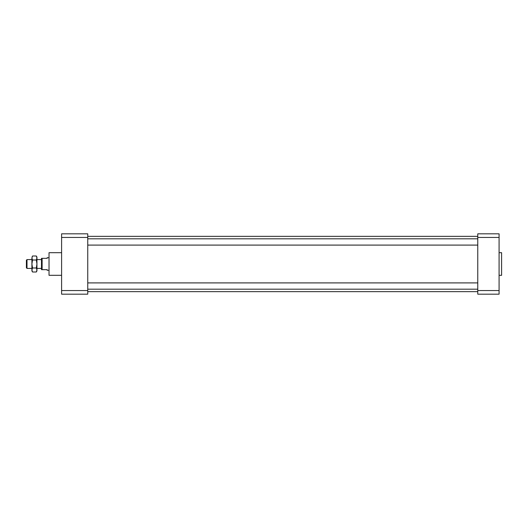 <?xml version="1.0" encoding="UTF-8"?>
<svg xmlns="http://www.w3.org/2000/svg" width="528" height="528" viewBox="0 0 528 528"><rect width="100%" height="100%" fill="white"/><g stroke="black" fill="none" stroke-linecap="round" stroke-linejoin="round"><path stroke-width="0.79" d="M87.747 237.448L61.598 237.448L61.598 233.831L87.747 233.831L87.747 294.169L61.598 294.169L61.598 290.552L87.747 290.552M61.598 237.448L61.598 290.552M61.598 252.688L49.031 252.688L49.031 275.312L61.598 275.312M477.767 236.346L87.747 236.346M499.085 275.312L501.6 275.312L501.6 252.688L499.085 252.688M477.767 294.169L477.767 290.552L499.085 290.552L499.085 294.169L477.767 294.169M477.767 237.448L477.767 233.831L499.085 233.831L499.085 237.448L477.767 237.448L477.767 290.552M499.085 237.448L499.085 290.552M49.031 257.717L47.137 257.717L47.137 258.344L41.488 258.344L41.488 269.656L47.137 269.656L47.137 270.283L49.031 270.283M42.115 258.344L42.115 269.656M41.488 259.598L36.94 259.598M31.911 259.598L27.001 259.598L27.001 268.402L31.911 268.402M27.001 259.598L26.4 260.198L26.4 267.802L27.001 268.402M477.767 245.098L87.747 245.098M32.525 256.007L31.911 258.007L32.525 256.007L36.32 256.007L36.94 257.083L36.94 270.917L36.32 271.993L36.94 269.993L36.32 267.993L36.94 264L36.32 260.007L36.94 257.968M36.762 256.964L36.557 256.463M36.32 256.007L36.94 258.007M32.525 271.993L31.911 269.993L32.525 267.993L31.911 264L32.525 260.007L31.911 258.007L31.911 270.917L32.525 271.993L36.32 271.993M32.089 256.964L32.287 256.463M32.525 260.007L36.32 260.007M32.525 267.993L36.32 267.993M477.767 291.654L87.747 291.654M41.488 268.402L36.94 268.402M477.767 238.814L87.747 238.814M477.767 282.902L87.747 282.902M477.767 289.186L87.747 289.186"/></g></svg>
